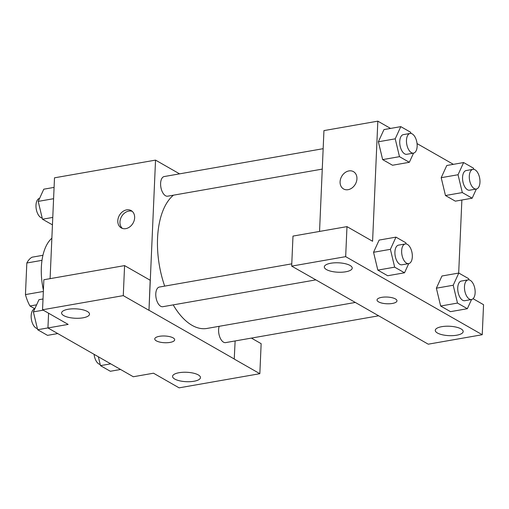<?xml version="1.0" encoding="UTF-8"?>
<svg xmlns="http://www.w3.org/2000/svg" width="509" height="509" viewBox="0 0 509 509"><rect width="100%" height="100%" fill="white"/><g stroke="black" fill="none" stroke-linecap="round" stroke-linejoin="round"><path stroke-width="0.76" d="M34.816 308.759L29.961 305.985A30.903 15.932 80.1 0 1 25.45 294.596L26.831 263A30.903 15.932 80.1 0 1 32.092 257.191L42.934 255.295M36.616 304.821L29.961 305.985M41.992 260.341L26.831 263M43.348 291.46L25.45 294.596M51.861 238.212A47.884 24.686 80.1 0 0 41.35 267.365A47.884 24.686 80.1 0 0 43.405 290.136M251.401 338.097L261.149 343.67L259.838 373.695L179.111 387.845L153.508 373.205L133.301 376.749L47.941 327.955L48.584 313.226M50.098 278.652L54.501 177.819L155.538 160.112L179.575 173.855M235.133 340.947L234.235 359.061L259.838 373.695M179.047 372.715A13.966 4.708 -177.5 0 0 172.564 376.374A13.966 4.708 -177.5 0 0 186.313 381.686A13.966 4.708 -177.5 0 0 200.47 377.589A13.966 4.708 -177.5 0 0 193.337 373.135A13.966 4.708 -177.5 0 0 179.047 372.715M125.812 228.636A9.976 7.858 119.8 0 1 121.269 227.917A9.976 7.858 119.8 0 1 119.399 215.352A9.976 7.858 119.8 0 1 131.169 210.592A9.976 7.858 119.8 0 1 134.172 220.518A9.976 7.858 119.8 0 1 125.812 228.636M47.941 327.955L68.155 324.411L42.546 309.771L43.857 279.746L124.584 265.603L150.187 280.236L148.984 310.248L155.538 160.112M132.187 211.318A9.976 7.858 -60.2 0 0 121.549 216.586A9.976 7.858 -60.2 0 0 122.408 228.42M68.091 309.281A13.966 4.708 -177.5 0 0 61.602 312.94A13.966 4.708 -177.5 0 0 75.351 318.252A13.966 4.708 -177.5 0 0 89.514 314.161A13.966 4.708 -177.5 0 0 82.375 309.701A13.966 4.708 -177.5 0 0 68.091 309.281M124.584 265.603L123.273 295.627L148.876 310.267M42.546 309.771L123.273 295.627M173.136 337.887A9.976 3.366 2.5 0 1 174.682 339.802A9.976 3.366 2.5 0 1 164.572 342.722A9.976 3.366 2.5 0 1 154.755 338.93A9.976 3.366 2.5 0 1 162.015 336.023A9.976 3.366 2.5 0 1 173.136 337.887M234.344 359.042L148.984 310.248M154.755 338.924A9.976 3.366 -177.5 0 0 164.572 342.716A9.976 3.366 -177.5 0 0 174.682 339.796M323.151 148.692L164.222 176.547A9.976 5.141 80.1 0 0 160.876 187.255A9.976 5.141 80.1 0 0 167.665 196.194L322.261 169.103M219.188 326.307A9.976 5.141 80.1 0 0 218.603 329.73A9.976 5.141 80.1 0 0 225.659 342.608L378.709 315.79M291.772 263.847L159.393 287.044A9.976 5.141 80.1 0 0 155.786 293.82A9.976 5.141 80.1 0 0 162.842 306.698L315.777 279.893M173.448 195.182A69.911 36.044 80.1 0 0 157.555 238.206A69.911 36.044 80.1 0 0 164.681 286.115M173.194 304.878A69.911 36.044 80.1 0 0 207.01 328.439L355.358 302.441M317.387 280.733L428.241 344.186L482.239 334.725L345.668 256.651L291.676 266.118L317.387 280.733M319.544 231.436L323.947 130.603L377.831 121.155L390.556 128.427M381.674 297.358A9.976 3.366 2.5 0 1 391.879 297.663A9.976 3.366 2.5 0 1 396.975 300.844A9.976 3.366 2.5 0 1 386.865 303.771A9.976 3.366 2.5 0 1 377.042 299.973A9.976 3.366 2.5 0 1 381.674 297.358M441.761 326.676A13.966 4.708 2.5 0 1 456.045 327.096A13.966 4.708 2.5 0 1 463.184 331.556A13.966 4.708 2.5 0 1 449.021 335.647A13.966 4.708 2.5 0 1 435.271 330.335A13.966 4.708 2.5 0 1 441.761 326.676M330.799 263.242A13.966 4.708 2.5 0 1 345.083 263.668A13.966 4.708 2.5 0 1 352.222 268.122A13.966 4.708 2.5 0 1 338.059 272.22A13.966 4.708 2.5 0 1 324.316 266.907A13.966 4.708 2.5 0 1 330.799 263.242M377.042 299.973A9.976 3.366 -177.5 0 0 386.865 303.765A9.976 3.366 -177.5 0 0 396.975 300.844M291.676 266.118L292.987 236.087L346.979 226.626L372.588 241.266L377.831 121.155M346.979 226.626L345.668 256.651M482.239 334.725L483.55 304.694L473.071 298.707M471.55 299.515L467.345 308.708L450.503 311.654L440.648 306.024L436.366 288.196L441.958 275.999L458.8 273.047L468.655 278.678L468.935 279.855M472.912 169.37L466.174 170.553A9.976 5.141 80.1 0 0 462.56 177.329A9.976 5.141 80.1 0 0 469.616 190.201L476.354 189.024A9.976 5.141 80.1 0 0 479.701 178.309A9.976 5.141 80.1 0 0 472.912 169.37A9.976 5.141 80.1 0 0 469.298 176.146A9.976 5.141 80.1 0 0 476.354 189.024L472.167 198.205L455.326 201.157L445.47 195.526L441.188 177.698M413.556 153.107L409.344 162.295L392.509 165.247L382.653 159.61L378.365 141.788L383.964 129.585L400.799 126.633L410.655 132.27L410.941 133.447M408.727 263.605L404.521 272.792L387.68 275.744L377.824 270.114L373.542 252.286L379.135 240.083L395.977 237.13L405.832 242.768L406.118 243.945M461.873 200.012L458.685 273.066M417.043 143.576L453.379 164.343M348.105 189.685A9.976 7.858 119.8 0 1 343.562 188.96A9.976 7.858 119.8 0 1 341.692 176.4A9.976 7.858 119.8 0 1 353.462 171.641A9.976 7.858 119.8 0 1 356.465 181.567A9.976 7.858 119.8 0 1 348.105 189.685M353.462 171.641A9.976 7.858 -60.2 0 0 341.692 176.4A9.976 7.858 -60.2 0 0 343.562 188.96M409.344 162.295L399.489 156.664L395.219 138.83L400.799 126.633M410.089 133.46L403.351 134.637A9.976 5.141 80.1 0 0 399.737 141.413A9.976 5.141 80.1 0 0 406.799 154.291L413.531 153.114A9.976 5.141 80.1 0 0 416.877 142.399A9.976 5.141 80.1 0 0 410.089 133.46A9.976 5.141 80.1 0 0 406.475 140.236A9.976 5.141 80.1 0 0 413.531 153.114M392.509 165.247L382.653 159.61L378.378 141.782L395.219 138.83M399.489 156.664L382.653 159.61M472.167 198.205L462.312 192.574L458.043 174.74L463.623 162.549L473.478 168.18L473.758 169.357M455.326 201.157L445.47 195.526L441.201 177.692L446.781 165.495L463.623 162.549M462.312 192.574L445.47 195.526M458.043 174.74L441.201 177.692M404.521 272.792L394.666 267.161L390.397 249.327L395.977 237.13M405.266 243.957L398.528 245.134A9.976 5.141 80.1 0 0 394.914 251.917A9.976 5.141 80.1 0 0 401.97 264.788L408.708 263.611A9.976 5.141 80.1 0 0 412.055 252.897A9.976 5.141 80.1 0 0 405.266 243.957A9.976 5.141 80.1 0 0 401.652 250.733A9.976 5.141 80.1 0 0 408.708 263.611M387.68 275.744L377.824 270.114L373.555 252.279L390.397 249.327M394.666 267.161L377.824 270.114M467.345 308.708L457.489 303.071L453.214 285.244L458.8 273.047M468.083 279.867L461.351 281.051A9.976 5.141 80.1 0 0 457.737 287.827A9.976 5.141 80.1 0 0 464.793 300.704L471.531 299.521A9.976 5.141 80.1 0 0 474.872 288.807A9.976 5.141 80.1 0 0 468.083 279.867A9.976 5.141 80.1 0 0 464.475 286.643A9.976 5.141 80.1 0 0 471.531 299.521M450.503 311.654L440.648 306.024L436.372 288.189L453.214 285.244M457.489 303.071L440.648 306.024M52.446 224.838L42.476 219.226L38.207 201.392L43.787 189.195L54.081 187.395M52.771 217.419L42.476 219.226M53.585 198.701L38.207 201.392M39.581 198.383A9.976 5.141 80.1 0 0 35.986 205.159A9.976 5.141 80.1 0 0 42.196 218.049M57.759 333.56L47.509 335.355L37.653 329.724L33.378 311.89L38.964 299.699L43.017 298.987M47.948 327.917L37.653 329.724M43.233 310.166L33.378 311.89M34.758 308.887A9.976 5.141 80.1 0 0 31.164 315.656A9.976 5.141 80.1 0 0 37.373 328.547M120.576 369.47L110.332 371.271L100.477 365.634L98.352 356.764M110.72 363.84L100.477 365.634M94.089 354.328A9.976 5.141 80.1 0 0 100.19 364.457"/></g></svg>

